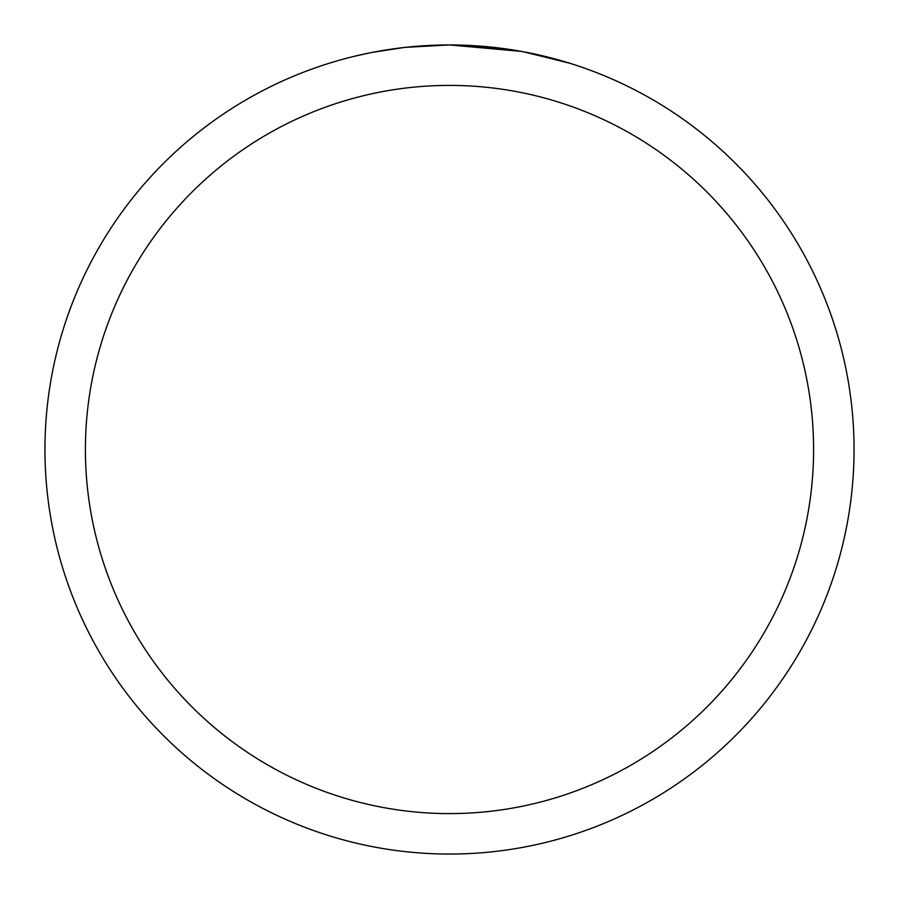 <?xml version="1.0" encoding="UTF-8"?>
<svg xmlns="http://www.w3.org/2000/svg" width="899" height="899" viewBox="0 0 899 899"><rect width="100%" height="100%" fill="white"/><g stroke="black" fill="none" stroke-linecap="round" stroke-linejoin="round"><path stroke-width="1.35" d="M521.364 51.389L449.5 44.95L501.024 48.243M449.5 44.95A404.55 404.55 0 0 1 854.05 449.5A404.55 404.55 0 0 1 449.5 854.05A404.55 404.55 0 0 1 44.95 449.5A404.55 404.55 0 0 1 449.5 44.95L405.775 47.321L449.5 44.95M523.274 51.737L569.719 63.222M449.5 85.405A364.095 364.095 0 0 1 813.595 449.5A364.095 364.095 0 0 1 449.5 813.595A364.095 364.095 0 0 1 85.405 449.5A364.095 364.095 0 0 1 449.5 85.405M403.876 47.535L372.568 52.333M356.442 55.794L369.556 52.929"/></g></svg>

